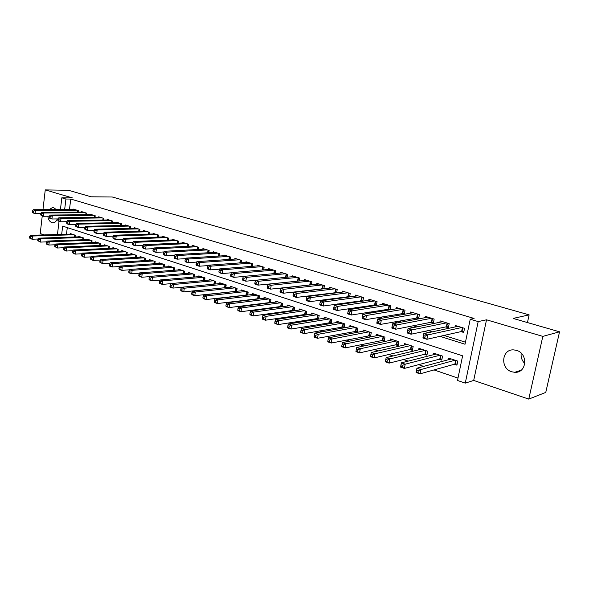 <?xml version="1.0" encoding="UTF-8"?>
<svg xmlns="http://www.w3.org/2000/svg" width="589" height="589" viewBox="0 0 589 589"><rect width="100%" height="100%" fill="white"/><g stroke="black" fill="none" stroke-linecap="round" stroke-linejoin="round"><path stroke-width="0.88" d="M47.812 216.229C48.327 219.601 49.69 221.736 51.884 222.627L52.605 222.782C54.652 222.87 56.205 221.589 57.266 218.931M56.367 209.61L53.039 207.254L49.034 209.64M511.775 371.784L514.727 372.307C526.816 373.323 528.436 353.444 516.472 350.367L513.822 349.903C501.666 348.769 499.862 368.5 511.775 371.784M42.253 215.898L40.214 233.568L44.168 234.908M515.802 372.285L516.619 371.681M60.424 209.596L61.83 197.808L72.381 197.889L45.25 189.901L68.464 190.276L91.096 196.8L112.293 197.006L529.136 314.872L513.115 318.428L559.55 331.813L545.76 392.421L528.76 399.099L542.822 336.385L486.521 319.805L478.18 321.587L465.266 383.13L457.491 380.465L462.615 355.83L62.662 226.117L61.676 234.385M486.521 319.805L473.696 380.435L528.76 399.099M473.696 380.435L465.266 383.13M211.009 293.904L211.458 294.058M222.156 297.703L222.819 297.931M233.516 301.575L234.4 301.877M245.09 305.522L246.202 305.897M256.892 309.542L258.24 310.005M268.923 313.642L270.513 314.187M281.189 317.824L283.037 318.458M293.697 322.087L295.811 322.809M306.464 326.439L308.85 327.256M319.481 330.878L322.161 331.791M332.77 335.413L335.745 336.422M346.339 340.037L349.623 341.156M360.188 344.756L363.796 345.986M374.332 349.579L378.271 350.919M388.777 354.504L393.069 355.962M403.531 359.533L408.192 361.123M418.61 364.672L423.646 366.387M434.027 369.929L457.984 378.094M45.25 189.901L42.968 209.669M559.55 331.813L542.822 336.385M78.138 212.106L78.322 210.612L73.353 209.095L73.301 209.544M86.509 214.698L86.701 213.166L81.657 211.628L81.599 212.084M95.013 217.334L95.212 215.758L90.088 214.197L90.029 214.668M103.657 220.014L103.863 218.394L98.657 216.811L98.599 217.289M112.44 222.738L112.654 221.074L107.367 219.461L107.301 219.955M121.371 225.506L121.592 223.798L116.217 222.163L116.151 222.671M130.441 228.326L130.677 226.566L125.207 224.902L125.14 225.425M139.667 231.19L139.917 229.386L134.358 227.693L134.285 228.223M149.054 234.105L149.304 232.25L143.65 230.527L143.576 231.072M158.588 237.065L158.861 235.158L153.111 233.406L153.03 233.973M168.292 240.084L168.572 238.118L162.726 236.336L162.645 236.918M178.165 243.154L178.46 241.129L172.503 239.318L172.422 239.922M188.208 246.283L188.509 244.199L182.457 242.351L182.369 242.97M198.427 249.471L198.743 247.314L192.581 245.436L192.493 246.077M208.823 252.71L209.154 250.487L202.888 248.58L202.785 249.235M219.402 256.016L219.756 253.719L213.373 251.775L213.27 252.453M230.181 259.381L230.549 257.01L224.048 255.03L223.945 255.729M241.151 262.812L241.534 260.36L234.915 258.343L234.805 259.064M252.32 266.302L252.725 263.769L245.988 261.715L245.871 262.466M263.695 269.872L264.122 267.244L257.26 265.153L257.135 265.926M275.284 273.502L275.733 270.778L268.739 268.65L268.606 269.453M287.086 277.213L287.565 274.386L280.438 272.214L280.298 273.046M299.116 280.99L299.617 278.06L292.358 275.851L292.21 276.712M311.375 284.855L311.905 281.807L304.506 279.554L304.351 280.445M323.876 288.794L324.436 285.628L316.889 283.324L316.727 284.259M336.613 292.814L337.21 289.516L329.516 287.174L329.339 288.139M349.608 296.93L350.234 293.491L342.386 291.099L342.202 292.107M362.861 301.126L363.523 297.541L355.513 295.096L355.322 296.149M376.371 305.419L377.078 301.671L368.913 299.183L368.707 300.28M390.161 309.807L390.912 305.89L382.578 303.35L382.364 304.491M401.772 313.392L404.26 314.158L405.033 310.189L396.522 307.598L396.294 308.798M416.114 317.802L418.654 318.59L419.449 314.585L410.761 311.934L410.518 313.193M430.758 322.316L433.357 323.111L434.167 319.069L425.295 316.367L425.037 317.685M445.718 326.917L448.369 327.734L449.201 323.656L440.138 320.895L439.858 322.279M454.244 364.267L456.924 365.158L457.763 361.094L448.619 358.083L448.273 359.769M439.144 359.253L441.765 360.122L442.582 356.102L433.629 353.15L433.305 354.747M424.36 354.342L426.922 355.196L427.724 351.206L418.956 348.32L418.654 349.844M409.878 349.535L412.388 350.367L413.169 346.42L404.584 343.593L404.297 345.044M395.698 344.823L398.157 345.64L398.915 341.73L390.5 338.962L390.235 340.339M381.797 340.206L384.212 341.009L384.948 337.129L376.702 334.419L376.452 335.737M368.177 335.686L370.54 336.474L371.261 332.63L363.185 329.973L362.949 331.232M354.836 331.254L357.148 332.019L357.854 328.213L349.932 325.607L349.711 326.821M341.745 326.91L344.02 327.661L344.705 323.891L336.937 321.336L336.731 322.5M328.92 322.647L331.143 323.383L331.813 319.643L324.2 317.14L324.002 318.259M316.337 318.465L318.421 319.157M303.998 314.371L305.816 314.975M291.886 310.344L293.455 310.867M280.003 306.398L281.336 306.84M268.341 302.525L269.438 302.893M256.9 298.726L257.768 299.013M245.657 294.993L246.312 295.214M234.628 291.327L235.07 291.474M67.286 227.612L66.483 234.238M318.531 319.142L319.172 315.483L311.706 313.031L311.515 314.106M306.162 314.924L306.773 311.404L299.448 308.997L299.271 310.028M294.036 310.786L294.61 307.399L287.425 305.036L287.255 306.03M282.124 306.736L282.676 303.475L275.623 301.156L275.461 302.113M270.439 302.761L270.962 299.617L264.034 297.342L263.887 298.27M258.969 298.866L259.462 295.84L252.666 293.602L252.519 294.493M247.704 295.052L248.175 292.122L241.505 289.928L241.365 290.789M236.645 291.305L237.095 288.477L230.542 286.32L230.409 287.152M225.786 287.631L226.213 284.892L219.771 282.772L219.645 283.581M215.11 284.023L215.522 281.373L209.198 279.296L209.08 280.077M204.633 280.482L205.016 277.92L198.802 275.873L198.692 276.631M194.333 277.007L194.701 274.526L188.598 272.516L188.487 273.252M184.21 273.598L184.563 271.183L178.563 269.21L178.46 269.924M174.256 270.248L174.594 267.907L168.697 265.963L168.601 266.662M164.478 266.957L164.802 264.682L159.001 262.775L158.905 263.452M154.863 263.717L155.172 261.516L149.466 259.639L149.378 260.294M145.402 260.544L145.697 258.394L140.094 256.554L140.005 257.187M136.103 257.415L136.39 255.332L130.876 253.52L130.795 254.139M126.959 254.345L127.231 252.32L121.805 250.531L121.724 251.135M117.962 251.326L118.22 249.353L112.889 247.601L112.808 248.183M109.105 248.359L109.355 246.438L104.106 244.707L104.032 245.282M100.395 245.436L100.638 243.566L95.47 241.865L95.403 242.425M91.825 242.565L92.053 240.746L86.973 239.068L86.907 239.613M83.388 239.738L83.609 237.963L78.609 236.322L78.543 236.844M75.083 236.962L75.296 235.232L70.371 233.605L70.312 234.12M439.998 336.341L465.03 344.241L470.236 319.223L474.086 318.428L70.739 199.053L69.473 209.559M289.817 287.005L290.406 287.189M302.429 290.973L303.306 291.246M315.306 295.015L316.47 295.383M328.434 299.138L329.906 299.602M341.841 303.35L343.63 303.917M355.52 307.649L357.641 308.319M369.494 312.045L371.953 312.818M383.756 316.521L386.575 317.412M398.326 321.101L401.521 322.102M413.213 325.783L416.791 326.902M428.424 330.562L432.407 331.813M443.973 335.443L465.45 342.194M460.996 331.622L463.698 332.454L464.552 328.331L455.304 325.511L455.002 326.969M387.724 309.063L390.146 309.814M373.956 304.83L376.047 305.47M360.468 300.677L362.228 301.215M347.245 296.606L348.695 297.047M334.28 292.615L335.428 292.969M321.565 288.698L322.433 288.963M309.1 284.862L309.681 285.039M527.442 322.558L529.136 314.872M61.83 197.808L65.916 199.023L64.65 209.581M70.739 199.053L65.916 199.023M470.236 319.223L478.18 321.587M57.457 234.51L59.033 221.28M285.326 287.506L285.923 287.69M297.975 291.496L298.851 291.776M310.882 295.575L312.052 295.943M324.053 299.735L325.533 300.199M337.497 303.976L339.293 304.542M351.221 308.312L353.348 308.982M365.239 312.737L367.705 313.517M379.552 317.257L382.379 318.148M394.174 321.874L397.376 322.882M409.119 326.593L412.705 327.727M424.389 331.408L428.387 332.675M524.843 363.546C521.906 360.623 520.691 357.177 521.199 353.201M463.904 331.474L461.614 331.482L426.9 339.286L422.909 338.005L423.778 333.661L457.992 326.328M423.572 335.597L423.778 333.661L427.769 334.927L426.9 339.286L424.824 337.85L425.17 336.105L423.572 335.597L423.226 337.335L424.824 337.85M461.842 327.506L427.769 334.927L425.17 336.105M422.909 338.005L423.226 337.335M451.27 358.959L416.909 368.206L420.848 369.561L419.994 373.853L454.87 364.098L457.152 364.031M417.918 372.469L419.994 373.853L416.055 372.484L416.909 368.206L416.342 371.924L417.918 372.469L418.264 370.753L416.688 370.209M418.264 370.753L420.848 369.561L455.083 360.21M416.342 371.924L416.055 372.484M448.56 326.785L446.344 326.785L411.085 334.213L407.19 332.962L408.03 328.662L442.773 321.69M407.787 330.562L408.03 328.662L411.932 329.899L411.085 334.213L409.009 332.785L409.348 331.062L407.787 330.562L407.448 332.284L409.009 332.785M446.543 322.846L411.932 329.899L409.348 331.062M407.19 332.962L407.448 332.284M433.541 322.19L431.398 322.19L395.624 329.258L391.818 328.029L392.635 323.773L427.872 317.154M392.355 325.643L392.635 323.773L396.449 324.988L395.624 329.258L393.555 327.837L393.886 326.129L392.355 325.643L392.031 327.351L393.555 327.837M431.568 318.281L396.449 324.988L393.886 326.129M391.818 328.029L392.031 327.351M418.831 317.692L380.509 324.406L376.783 323.206L377.578 318.995L413.287 312.707M377.269 320.828L377.578 318.995L381.311 320.18L380.509 324.406L378.44 322.993L378.764 321.307L377.269 320.828L376.945 322.522L378.44 322.993M416.902 313.812L381.311 320.18L378.764 321.307M376.783 323.206L376.945 322.522M402.537 309.431L366.498 315.476L362.846 314.32L398.996 308.349M404.429 313.289L365.717 319.658L362.073 318.494L362.198 317.795L363.656 318.259L363.965 316.587L362.507 316.124L362.198 317.795M363.965 316.587L366.498 315.476L365.717 319.658L363.656 318.259M362.846 314.32L362.507 316.124M436.228 354.011L401.352 362.853L405.203 364.179L404.371 368.427L439.777 359.084L441.986 359.032M402.302 367.057L404.371 368.427L400.52 367.094L401.352 362.853L400.763 366.52L402.302 367.057L402.633 365.357L401.094 364.827M402.633 365.357L405.203 364.179L439.961 355.233M400.763 366.52L400.52 367.094M421.503 349.159L386.134 357.626L389.911 358.922L389.101 363.126L425 354.18L427.135 354.136M387.032 361.764L389.101 363.126L385.331 361.823L386.134 357.626L385.523 361.241L387.032 361.764L387.356 360.078L385.847 359.555M387.356 360.078L389.911 358.922L425.155 350.367M385.523 361.241L385.331 361.823M407.073 344.41L371.254 352.509L374.943 353.775L374.155 357.943L410.526 349.38L412.594 349.343M372.093 356.588L374.155 357.943L370.474 356.662L371.254 352.509L370.621 356.073L372.093 356.588L372.41 354.917L370.937 354.409M372.41 354.917L374.943 353.775L410.651 345.588M370.621 356.073L370.474 356.662M392.944 339.765L356.698 347.503L360.306 348.74L359.54 352.87L396.353 344.675L398.348 344.646M357.486 351.523L359.54 352.87L355.933 351.618L356.036 351.022L357.486 351.523L357.788 349.866L356.345 349.373L356.036 351.022M357.788 349.866L360.306 348.74L396.449 340.921M356.345 349.373L356.698 347.503M388.468 305.146L352.008 310.874L348.43 309.74L385 304.086M390.323 308.975L351.25 315.019L347.679 313.878L347.76 313.171L349.189 313.628L349.491 311.971L348.062 311.515L347.76 313.171M349.491 311.971L352.008 310.874L351.25 315.019L349.189 313.628M348.43 309.74L348.062 311.515M379.102 335.207L342.452 342.599L345.986 343.814L345.235 347.9L384.396 340.044M343.181 346.56L345.235 347.9L341.708 346.678L341.767 346.074L343.181 346.56L343.483 344.926L342.069 344.44L341.767 346.074M343.483 344.926L345.986 343.814L382.533 336.341M342.069 344.44L342.452 342.599M374.685 300.942L337.828 306.376L334.331 305.264L371.284 299.904M376.504 304.749L337.092 310.477L333.595 309.358L333.632 308.651L335.031 309.092L335.325 307.451L333.926 307.009L333.632 308.651M335.325 307.451L337.828 306.376L337.092 310.477L335.031 309.092M334.331 305.264L333.926 307.009M365.533 330.746L328.507 337.806L331.96 338.999L331.239 343.041L370.717 335.531M329.185 341.708L331.239 343.041L327.786 341.841L327.801 341.23L329.185 341.708L329.479 340.089L328.095 339.61L327.801 341.23M329.479 340.089L331.96 338.999L368.898 331.85M328.095 339.61L328.507 337.806M361.175 296.827L323.943 301.966L320.519 300.883L357.84 295.811M362.957 300.604L323.228 306.03L319.805 304.933L319.805 304.218L321.174 304.66L321.461 303.033L320.092 302.591L319.805 304.218M321.461 303.033L323.943 301.966L323.228 306.03L321.174 304.66M320.519 300.883L320.092 302.591M352.237 326.365L314.85 333.109L318.237 334.28L317.53 338.285L357.317 331.114M315.483 336.96L317.53 338.285L314.151 337.107L314.128 336.488L315.483 336.96L315.77 335.355L314.416 334.891L314.128 336.488M315.77 335.355L318.237 334.28L355.535 327.455M314.416 334.891L314.85 333.109M347.937 292.785L310.351 297.651L307.002 296.591L344.668 291.791M349.682 296.539L309.652 301.678L306.309 300.604L306.265 299.882L307.605 300.316L307.885 298.704L306.545 298.277L306.265 299.882M307.885 298.704L310.351 297.651L309.652 301.678L307.605 300.316M307.002 296.591L306.545 298.277M339.198 322.073L301.48 328.515L304.8 329.656L304.108 333.624L344.182 326.777M302.069 332.306L304.108 333.624L300.795 332.476L300.743 331.85L302.069 332.306L302.341 330.724L301.016 330.26L300.743 331.85M302.341 330.724L304.8 329.656L342.43 323.14M301.016 330.26L301.48 328.515M334.95 288.831L297.04 293.425L293.756 292.387L331.747 287.852M336.665 292.556L296.363 297.416L293.086 296.363L293.005 295.641L294.323 296.061L294.596 294.463L293.278 294.044L293.005 295.641M294.596 294.463L297.04 293.425L296.363 297.416L294.323 296.061M293.756 292.387L293.278 294.044M326.409 317.869L288.382 324.009L291.636 325.128L290.959 329.06L331.298 322.529M288.927 327.756L290.959 329.06L287.719 327.933L287.631 327.307L288.927 327.756L289.192 326.181L287.896 325.732L287.631 327.307M289.192 326.181L291.636 325.128L329.582 318.914M287.896 325.732L288.382 324.009M322.22 284.951L284.008 289.287L280.791 288.264L319.076 283.994M323.898 288.654L283.346 293.234L280.128 292.203L280.018 291.481L281.306 291.894L281.571 290.311L280.283 289.898L280.018 291.481M281.571 290.311L284.008 289.287L283.346 293.234L281.306 291.894M280.791 288.264L280.283 289.898M313.878 313.746L275.556 319.599L278.737 320.696L278.082 324.591L318.671 318.354M276.05 323.295L278.082 324.591L274.901 323.486L274.783 322.853L276.05 323.295L276.315 321.734L275.041 321.292L274.783 322.853M276.315 321.734L278.737 320.696L316.985 314.769M275.041 321.292L275.556 319.599M309.74 281.144L271.234 285.231L268.083 284.229L306.655 280.209M311.382 284.818L270.587 289.147L267.435 288.131L267.296 287.403L268.555 287.807L268.812 286.239L267.553 285.842L267.296 287.403M268.812 286.239L271.234 285.231L270.587 289.147L268.555 287.807M268.083 284.229L267.553 285.842M301.575 309.696L262.981 315.277L266.103 316.352L265.462 320.21L306.28 314.268M263.438 318.921L265.462 320.21L262.348 319.128L262.193 318.487L263.438 318.921L263.695 317.375L262.444 316.941L262.193 318.487M263.695 317.375L266.103 316.352L304.631 310.697M262.444 316.941L262.981 315.277M297.489 277.412L258.718 281.255L255.626 280.276L294.463 276.491M298.652 281.041L258.085 285.135L255 284.141L254.831 283.412L256.06 283.81L256.311 282.256L255.081 281.859L254.831 283.412M256.311 282.256L258.718 281.255L258.085 285.135L256.06 283.81M255.626 280.276L255.081 281.859M289.508 305.728L250.656 311.036L253.712 312.089L253.093 315.918L294.125 310.256M251.076 314.636L253.093 315.918L250.038 314.857L249.854 314.209L251.076 314.636L251.326 313.098L250.104 312.678L249.854 314.209M251.326 313.098L253.712 312.089L292.505 306.707M250.104 312.678L250.656 311.036M277.669 301.826L238.574 306.884L241.571 307.914L240.967 311.706L282.197 306.317M238.957 310.432L240.967 311.706L237.978 310.668L237.757 310.013L238.957 310.432L239.2 308.916L238 308.496L237.757 310.013M239.2 308.916L241.571 307.914L280.607 302.798M238 308.496L238.574 306.884M266.051 298.005L226.736 302.812L229.673 303.821L229.084 307.583L270.491 302.452M227.074 306.317L229.084 307.583L226.147 306.56L225.904 305.905L227.074 306.317L227.31 304.808L226.139 304.403L225.904 305.905M227.31 304.808L229.673 303.821L268.937 298.954M226.139 304.403L226.736 302.812M285.474 273.752L246.452 277.36L243.419 276.403L282.506 272.847M285.937 277.323L245.834 281.203L242.808 280.231L242.609 279.495L243.817 279.885L244.06 278.347L242.852 277.964L242.609 279.495M244.06 278.347L246.452 277.36L245.834 281.203L243.817 279.885M243.419 276.403L242.852 277.964M273.686 270.16L234.422 273.546L231.455 272.604L270.771 269.269M243.39 276.477L233.826 277.353L230.859 276.403L230.623 275.659L231.816 276.042L232.051 274.518L230.866 274.135L230.623 275.659M232.051 274.518L234.422 273.546L233.826 277.353L231.816 276.042M231.455 272.604L230.866 274.135M262.112 266.633L222.627 269.799L219.719 268.878L259.256 265.757M231.381 272.781L222.046 273.576L219.137 272.641L218.88 271.897L220.043 272.273L220.271 270.763L219.108 270.388L218.88 271.897M220.271 270.763L222.627 269.799L222.046 273.576L220.043 272.273M219.719 268.878L219.108 270.388M254.639 294.25L215.118 298.814L217.996 299.808L217.422 303.534L259.005 298.652M215.427 302.275L217.422 303.534L214.543 302.532L214.271 301.877L215.427 302.275L215.655 300.78L214.499 300.383L214.271 301.877M215.655 300.78L217.996 299.808L257.474 295.185M214.499 300.383L215.118 298.814M250.752 263.165L211.068 266.132L208.212 265.227L247.947 262.311M219.609 269.144L210.501 269.865L207.645 268.952L207.357 268.209L208.499 268.577L208.727 267.075L207.586 266.714L207.357 268.209M208.727 267.075L211.068 266.132L210.501 269.865L208.499 268.577M208.212 265.227L207.586 266.714M243.441 290.561L203.72 294.898L206.548 295.869L205.988 299.565L247.726 294.927M204 298.314L205.988 299.565L203.168 298.586L202.866 297.924L204 298.314L204.221 296.834L203.087 296.444L202.866 297.924M204.221 296.834L206.548 295.869L246.224 291.481M203.087 296.444L203.72 294.898M239.598 259.771L199.723 262.532L196.917 261.641L236.844 258.924M208.057 265.58L199.17 266.235L196.373 265.337L196.056 264.594L197.175 264.947L197.396 263.467L196.277 263.106L196.056 264.594M197.396 263.467L199.723 262.532L199.17 266.235L197.175 264.947M196.917 261.641L196.277 263.106M232.441 286.946L192.544 291.054L195.32 292.011L194.775 295.671L236.653 291.268M192.787 294.426L194.775 295.671L191.999 294.706L191.675 294.044L192.787 294.426L193.008 292.961L191.896 292.578L191.675 294.044M193.008 292.961L195.32 292.011L235.173 287.844M191.896 292.578L192.544 291.054M228.642 256.429L188.59 258.998L185.844 258.122L225.94 255.604M196.726 262.076L188.053 262.672L185.307 261.788L184.968 261.037L186.065 261.391L186.286 259.918L185.182 259.572L184.968 261.037M186.286 259.918L188.59 258.998L188.053 262.672L186.065 261.391M185.844 258.122L185.182 259.572M221.641 283.39L181.581 287.285L184.298 288.22L183.768 291.849L225.462 287.66M181.787 290.613L183.768 291.849L181.051 290.907L180.698 290.237L181.787 290.613L182.001 289.162L180.911 288.787L180.698 290.237M182.001 289.162L184.298 288.22L224.328 284.273M180.911 288.787L181.581 287.285M217.886 253.152L177.672 255.53L174.977 254.669L215.228 252.342M185.609 258.63L177.149 259.167L174.454 258.306L174.086 257.555L175.169 257.901L175.375 256.443L174.3 256.097L174.086 257.555M175.375 256.443L177.672 255.53L177.149 259.167L175.169 257.901M174.977 254.669L174.3 256.097M211.031 279.9L170.817 283.581L173.49 284.502L172.967 288.102L214.212 284.112M170.994 286.872L172.967 288.102L170.295 287.174L169.927 286.504L170.994 286.872L171.2 285.429L170.133 285.061L169.927 286.504M171.2 285.429L173.49 284.502L213.667 280.769M170.133 285.061L170.817 283.581M207.321 249.927L166.959 252.129L164.309 251.282L204.707 249.132M174.697 255.251L166.444 255.736L163.801 254.89L163.411 254.139L164.471 254.477L164.677 253.027L163.617 252.696L163.411 254.139M164.677 253.027L166.959 252.129L166.444 255.736L164.471 254.477M164.309 251.282L163.617 252.696M200.613 276.469L160.252 279.952L162.873 280.857L162.365 284.421L170.788 283.648M160.399 283.199L162.365 284.421L159.744 283.508L159.347 282.838L160.399 283.199L160.598 281.77L159.553 281.409L159.347 282.838M160.598 281.77L162.873 280.857L203.198 277.323M159.553 281.409L160.252 279.952M196.94 246.769L156.438 248.786L153.839 247.962L194.37 245.981M163.992 251.93L155.938 252.364L153.339 251.532L152.934 250.781L153.972 251.113L154.171 249.677L153.133 249.346L152.934 250.781M154.171 249.677L156.438 248.786L155.938 252.364L153.972 251.113M153.839 247.962L153.133 249.346M190.372 273.097L149.878 276.388L152.455 277.272L151.955 280.806L160.179 280.099M149.996 279.591L151.955 280.806L149.385 279.915L148.965 279.238L149.996 279.591L150.195 278.177L149.164 277.824L148.965 279.238M150.195 278.177L152.455 277.272L192.912 273.937M149.164 277.824L149.878 276.388M186.742 243.655L146.109 245.51L143.554 244.7L184.217 242.889M153.479 248.668L145.623 249.059L143.068 248.241L142.641 247.483L143.664 247.814L143.856 246.393L142.832 246.062L142.641 247.483M143.856 246.393L146.109 245.51L145.623 249.059L143.664 247.814M143.554 244.7L142.832 246.062M180.3 269.784L139.689 272.884L142.221 273.752L141.735 277.257L149.768 276.609M139.784 276.05L141.735 277.257L139.21 276.381L138.776 275.704L139.784 276.05L139.976 274.651L138.967 274.297L138.776 275.704M139.976 274.651L142.221 273.752L182.804 270.609M138.967 274.297L139.689 272.884M176.715 240.599L135.971 242.285L133.46 241.49L174.234 239.848M143.156 245.458L135.492 245.804L132.989 245.002L132.54 244.251L133.541 244.568L133.732 243.161L132.724 242.845L132.54 244.251M133.732 243.161L135.971 242.285L135.492 245.804L133.541 244.568M133.46 241.49L132.724 242.845M166.864 237.595L126.009 239.127L123.55 238.346L164.427 236.852M133.018 242.307L125.545 242.616L123.086 241.829L122.615 241.07L123.602 241.387L123.786 239.988L122.799 239.679L122.615 241.07M123.786 239.988L126.009 239.127L125.545 242.616L123.602 241.387M123.55 238.346L122.799 239.679M157.175 234.643L116.224 236.02L113.81 235.254L154.782 233.914M123.064 239.208L115.775 239.48L113.36 238.707L112.867 237.949L113.832 238.258L114.016 236.874L113.051 236.564L112.867 237.949M114.016 236.874L116.224 236.02L115.775 239.48L113.832 238.258M113.81 235.254L113.051 236.564M170.412 266.53L129.69 269.445L132.172 270.299L131.7 273.775L139.541 273.178M129.757 272.574L131.7 273.775L129.219 272.913L128.763 272.228L129.757 272.574L129.948 271.183L128.954 270.837L128.763 272.228M129.948 271.183L132.172 270.299L172.871 267.34M128.954 270.837L129.69 269.445M160.687 263.327L119.869 266.066L122.306 266.905L121.849 270.358L129.499 269.806M119.906 269.158L121.849 270.358L119.412 269.512L118.934 268.827L119.906 269.158L120.09 267.781L119.118 267.443L118.934 268.827M120.09 267.781L122.306 266.905L163.101 264.122M119.118 267.443L119.869 266.066M151.123 260.183L110.217 262.746L112.609 263.57L112.16 266.994L119.633 266.486M110.231 265.808L112.16 266.994L109.768 266.162L109.274 265.477L110.231 265.808L110.408 264.439L109.451 264.108L109.274 265.477M110.408 264.439L112.609 263.57L153.501 260.964M109.451 264.108L110.217 262.746M147.655 231.742L106.616 232.972L104.238 232.213L145.299 231.028M113.279 236.167L106.175 236.403L103.797 235.644L103.289 234.886L104.238 235.188L104.422 233.811L103.465 233.509L103.289 234.886M104.422 233.811L106.616 232.972L106.175 236.403L104.238 235.188M104.238 232.213L103.465 233.509M141.721 257.091L100.734 259.484L103.09 260.294L102.648 263.688L109.944 263.231M100.726 262.51L102.648 263.688L99.784 262.186L100.726 262.51L100.903 261.155L99.961 260.831L99.784 262.186M100.903 261.155L103.09 260.294L144.062 257.857M99.961 260.831L100.734 259.484M138.29 228.885L97.178 229.975L94.836 229.231L135.971 228.186M103.671 233.17L96.743 233.377L94.409 232.626L93.887 231.875L94.814 232.169L94.991 230.807L94.056 230.513L93.887 231.875M94.991 230.807L97.178 229.975L96.743 233.377L94.814 232.169M94.836 229.231L94.056 230.513M132.481 254.043L91.413 256.281L93.732 257.076L93.298 260.448L100.424 260.021M91.383 259.27L93.298 260.448L90.986 259.646L90.456 258.954L91.383 259.27L91.553 257.923L90.625 257.607L90.456 258.954M91.553 257.923L93.732 257.076L134.778 254.801M90.625 257.607L91.413 256.281M129.079 226.08L87.894 227.023L85.596 226.294L126.797 225.388M94.233 230.225L87.474 230.402L85.177 229.666L84.639 228.907L85.552 229.202L85.722 227.855L84.809 227.56L84.639 228.907M85.722 227.855L87.894 227.023L87.474 230.402L85.552 229.202M85.596 226.294L84.809 227.56M123.381 251.054L82.254 253.13L84.529 253.918L84.109 257.253L91.067 256.87M82.202 256.09L84.109 257.253L81.297 255.773L82.202 256.09L82.372 254.75L81.459 254.441L81.297 255.773M82.372 254.75L84.529 253.918L125.641 251.797M81.459 254.441L82.254 253.13M120.016 223.319L78.771 224.129L76.518 223.415L117.778 222.635M84.949 227.325L78.359 227.479L76.106 226.758L75.554 225.999L76.452 226.286L76.614 224.946L75.716 224.659L75.554 225.999M76.614 224.946L78.771 224.129L78.359 227.479L76.452 226.286M76.518 223.415L75.716 224.659M114.435 248.109L73.25 250.038L75.488 250.804L75.083 254.124L81.864 253.771M73.176 252.961L75.083 254.124L72.285 252.652L73.176 252.961L73.338 251.636L72.447 251.326L72.285 252.652M73.338 251.636L75.488 250.804L116.659 248.838M72.447 251.326L73.25 250.038M111.107 220.603L69.811 221.287L67.595 220.581L108.906 219.933M75.834 224.483L69.406 224.608L67.19 223.901L66.616 223.143L67.507 223.422L67.661 222.09L66.778 221.81L66.616 223.143M67.661 222.09L69.811 221.287L69.406 224.608L67.507 223.422M67.595 220.581L66.778 221.81M102.339 217.93L60.998 218.482L58.812 217.79L100.167 217.267M66.866 221.678L60.601 221.781L58.421 221.089L57.832 220.33L58.709 220.61L58.863 219.285L57.994 219.005L57.832 220.33M58.863 219.285L60.998 218.482L60.601 221.781L58.709 220.61M58.812 217.79L57.994 219.005M93.71 215.302L52.325 215.736L50.183 215.051L91.575 214.654M58.053 218.924L51.942 219.005L49.8 218.32L49.196 217.562L50.058 217.834L50.212 216.524L49.351 216.251L49.196 217.562M50.212 216.524L52.325 215.736L51.942 219.005L50.058 217.834M50.183 215.051L49.351 216.251M105.637 245.215L64.4 246.997L66.601 247.748L66.204 251.039L72.822 250.723M64.304 249.891L66.204 251.039L63.428 249.581L64.304 249.891L64.466 248.573L63.59 248.263L63.428 249.581M64.466 248.573L66.601 247.748L107.824 245.93M63.59 248.263L64.4 246.997M96.971 242.359L55.697 244.001L57.862 244.744L57.472 248.006L63.936 247.726M55.587 246.865L57.472 248.006L54.718 246.563L55.587 246.865L55.741 245.554L54.873 245.26L54.718 246.563M55.741 245.554L57.862 244.744L99.129 243.073M54.873 245.26L55.697 244.001M88.453 239.554L47.142 241.063L49.27 241.792L48.887 245.031L55.197 244.774M47.01 243.89L48.887 245.031L46.767 244.288L46.156 243.596L47.01 243.89L47.157 242.594L46.31 242.3L46.156 243.596M47.157 242.594L49.27 241.792L90.566 240.253M46.31 242.3L47.142 241.063M85.221 212.717L43.807 213.027L41.694 212.357L83.123 212.077M49.38 216.207L43.431 216.273L41.326 215.596L40.707 214.845L41.547 215.11L41.701 213.814L40.855 213.542L40.707 214.845M41.701 213.814L43.807 213.027L43.431 216.273L41.547 215.11M41.694 212.357L40.855 213.542L35.053 213.586L32.984 212.923L32.351 212.165L33.183 212.43L33.33 211.142L32.498 210.877L32.351 212.165M80.06 236.8L38.727 238.162L40.818 238.884L40.442 242.094L46.597 241.865M38.572 240.967L40.442 242.094L37.733 240.673L38.572 240.967L38.719 239.679L37.88 239.392L37.733 240.673M38.719 239.679L40.818 238.884L82.143 237.485M37.88 239.392L38.727 238.162M76.865 210.17L35.421 210.369L33.352 209.706L74.796 209.537M33.33 211.142L35.421 210.369L35.053 213.586L33.183 212.43M33.352 209.706L32.498 210.877M71.806 234.076L30.444 235.32L32.498 236.027L32.137 239.215L38.145 239.009M30.275 238.089L32.137 239.215L30.083 238.501L29.45 237.801L30.275 238.089L30.414 236.815L29.597 236.528L29.45 237.801M30.414 236.815L32.498 236.027L73.853 234.753M29.597 236.528L30.444 235.32M462.77 327.793L462.012 331.452M462.402 327.675L461.614 331.482M454.87 364.098L455.636 360.394M455.268 364.054L456.004 360.512M447.485 323.133L446.749 326.755M447.11 323.015L446.344 326.785M432.525 318.568L431.803 322.161M432.149 318.458L431.398 322.19M417.873 314.106L417.174 317.662M417.491 313.989L416.769 317.685M403.524 309.733L402.839 313.252M403.141 309.615L402.434 313.274M439.777 359.084L440.52 355.425M440.182 359.047L440.896 355.542M425 354.18L425.729 350.551M425.405 354.144L426.097 350.676M410.526 349.38L411.24 345.787M410.938 349.343L411.615 345.905M396.353 344.675L397.045 341.112M396.765 344.639L397.42 341.237M389.469 305.448L388.799 308.938M389.079 305.33L388.387 308.953M382.467 340.067L383.137 336.54M382.872 340.037L383.52 336.665M375.694 301.251L375.046 304.704M375.303 301.134L374.633 304.727M368.854 335.553L369.509 332.049M369.266 335.524L369.892 332.181M362.191 297.136L361.558 300.559M361.808 297.018L361.145 300.574M355.513 331.121L356.154 327.653M355.925 331.099L356.536 327.786M348.96 293.101L348.342 296.495M348.57 292.983L347.93 296.51M342.437 326.785L343.063 323.346M342.85 326.755L343.446 323.471M335.988 289.147L335.391 292.512M335.597 289.03L334.972 292.527M329.612 322.529L330.223 319.12M330.031 322.507L330.613 319.253M323.265 285.267L322.684 288.603M322.875 285.15L322.264 288.617M317.037 318.354L317.633 314.975M317.456 318.332L318.023 315.108M310.793 281.468L310.219 284.774M310.396 281.343L309.799 284.781M304.697 314.261L305.279 310.911M305.117 314.239L305.669 311.044M298.549 277.736L297.997 281.012M298.159 277.618L297.578 281.019M292.6 310.248L293.16 306.928M293.013 310.226L293.558 307.053M280.717 306.302L281.27 303.011M281.137 306.287L281.667 303.144M269.063 302.437L269.6 299.175M269.482 302.422L269.998 299.3M286.541 274.076L286.004 277.316M286.144 273.959L285.577 277.331M274.761 270.484L274.246 273.598M274.364 270.366L273.819 273.635M263.195 266.957L262.709 269.953M262.79 266.839L262.282 269.99M257.621 298.638L258.151 295.406M258.041 298.623L258.542 295.531M251.842 263.497L251.378 266.383M251.437 263.379L250.951 266.412M246.386 294.912L246.901 291.702M246.806 294.898L247.299 291.835M240.687 260.102L240.253 262.878M240.29 259.977L239.826 262.908M235.357 291.253L235.858 288.065M235.777 291.238L236.255 288.198M229.747 256.767L229.327 259.44M229.342 256.642L228.9 259.469M224.527 287.653L225.013 284.502M224.946 287.646L225.41 284.634M218.99 253.484L218.6 256.068M218.585 253.366L218.173 256.09M213.881 284.126L214.359 280.997M214.308 284.104L214.764 281.122M208.432 250.266L208.057 252.755M208.027 250.141L207.63 252.777M203.441 280.592L203.897 277.552M203.86 280.555L204.295 277.684M198.051 247.108L197.698 249.508M197.646 246.982L197.271 249.53M193.177 277.11L193.612 274.165M193.604 277.073L194.017 274.297M187.854 243.993L187.516 246.32M187.449 243.875L187.088 246.342M183.091 273.686L183.51 270.837M183.518 273.657L183.908 270.969M177.834 240.945L177.51 243.183M177.429 240.82L177.083 243.205M167.983 237.941L167.674 240.113M167.578 237.816L167.254 240.128M158.301 234.989L158.007 237.087M157.896 234.864L157.587 237.102M173.181 270.329L173.578 267.568M173.608 270.299L173.976 267.7M163.433 267.031L163.816 264.358M163.86 267.001L164.213 264.49M153.854 263.791L154.215 261.199M154.274 263.762L154.62 261.332M148.781 232.088L148.502 234.12M148.376 231.963L148.075 234.135M144.43 260.603L144.776 258.092M144.857 260.574L145.181 258.225M139.416 229.231L139.151 231.205M139.011 229.106L138.724 231.212M135.161 257.474L135.492 255.037M135.588 257.445L135.897 255.17M130.213 226.426L129.955 228.333M129.808 226.301L129.536 228.348M126.046 254.396L126.363 252.033M126.473 254.374L126.768 252.166M121.157 223.665L120.907 225.521M120.752 223.54L120.487 225.528M117.078 251.37L117.38 249.081M117.505 251.348L117.785 249.213M112.249 220.949L112.013 222.745M111.844 220.831L111.593 222.752M103.48 218.276L103.259 220.021M103.075 218.158L102.832 220.028M94.851 215.648L94.638 217.341M94.446 215.53L94.218 217.348M108.258 248.396L108.545 246.173M108.678 248.381L108.95 246.305M99.578 245.473L99.858 243.309M99.997 245.458L100.255 243.441M91.03 242.602L91.295 240.496M91.45 242.58L91.7 240.629M86.362 213.063L86.163 214.705M85.957 212.938L85.736 214.705M82.622 239.767L82.88 237.72M83.042 239.752L83.277 237.853M78.006 210.516L77.814 212.114M77.608 210.391L77.395 212.114M74.347 236.984L74.589 234.996M74.766 236.969L74.987 235.129M52.605 222.782L53.408 222.767M514.727 372.307L521.184 370.179"/></g></svg>

